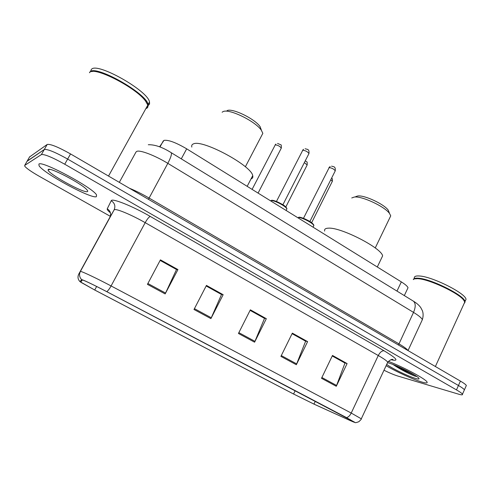 <?xml version="1.0" encoding="UTF-8"?>
<svg xmlns="http://www.w3.org/2000/svg" width="491" height="491" viewBox="0 0 491 491"><rect width="100%" height="100%" fill="white"/><g stroke="black" fill="none" stroke-linecap="round" stroke-linejoin="round"><path stroke-width="0.74" d="M159.563 146.827L164 140.371C168.395 139.732 175.956 142.55 186.684 148.834L401.331 281.895C405.271 284.369 407.499 286.314 408.021 287.726L407.462 288.904M466.051 386.165L466.352 385.484C465.812 384.57 463.835 383.109 460.423 381.102L70.544 153.935C58.134 146.975 50.346 143.826 47.179 144.471L29.564 156.942M466.352 385.484L464.406 389.829C463.86 388.94 461.871 387.491 458.447 385.496L67.641 159.072C55.201 152.13 47.418 148.945 44.288 149.522L27.06 161.3M38.906 164.08L39.071 165.78C43.767 173.452 90.86 198.837 96.31 196.744L96.561 194.945C93.02 187.808 41.882 160.342 38.906 164.08L39.071 165.78C43.767 173.452 90.86 198.837 96.31 196.744L96.561 194.945C93.02 187.808 41.882 160.342 38.906 164.08M386.11 365.703C396.36 371.748 413.637 379.666 421.99 382.078C425.998 383.25 427.679 383.226 427.047 382.01C425.838 379.046 402.865 366.765 388.344 361.364C402.865 366.765 425.838 379.046 427.047 382.01C427.679 383.226 425.998 383.25 421.99 382.078C413.637 379.666 396.36 371.748 386.11 365.703M397.109 366.746L408.96 372.381L397.109 366.746M82.568 279.962C86.275 281.312 94.303 285.191 106.639 291.605L354.385 422.051C355.177 422.677 353.723 422.156 350.028 420.486L313.958 404.093L293.575 394.015L94.726 290.009L80.819 282.257L80.414 281.859L82.568 279.962M82.077 279.704L81.666 279.655L79.953 281.619L94.628 289.978L293.385 393.935L314.271 404.259L350.353 420.658L355.061 422.536L346.493 417.589L106.756 291.642C94.1 285.062 85.876 281.085 82.077 279.704M383.987 370.245C389.584 372.976 394.138 374.891 397.642 375.983L458.6 394.169C461.614 395.052 462.903 395.059 462.461 394.193L464.406 389.829C463.86 388.94 461.871 387.491 458.447 385.496L67.641 159.072C55.201 152.13 47.418 148.945 44.288 149.522L27.208 161.036L29.718 156.672M332.235 355.975L344.977 363.052L336.28 386.282L347.1 363.567L332.487 355.447L321.507 378.309L336.28 386.282M332.26 355.926L344.7 362.837L347.1 363.567M292.077 333.677L305.629 341.202L296.337 364.727L307.605 341.619L292.341 333.143L280.901 356.392L296.337 364.727M292.102 333.628L305.377 341L307.605 341.619M160.14 260.414L176.515 269.51L165.154 293.919L177.945 269.577L160.434 259.849L147.429 284.357L165.154 293.919M160.164 260.365L176.361 269.356L177.945 269.577M206.159 285.971L221.527 294.502L210.903 318.616L223.153 294.698L206.447 285.412L194 309.49L210.903 318.616M206.189 285.922L221.337 294.33L223.153 294.698M250.091 310.367L264.52 318.377L254.59 342.19L266.331 318.69L250.367 309.821L238.442 333.475L254.59 342.19M250.122 310.312L264.299 318.186L266.331 318.69M462.461 394.193C461.902 393.316 459.901 391.886 456.477 389.897L64.726 164.221C52.261 157.292 44.485 154.076 41.397 154.579L24.697 165.412L24.802 166.277C26.68 168.517 31.528 171.868 39.354 176.343L110.309 216.316M145.821 108.677L147.386 107.854L147.994 106.283L147.809 105.086L145.649 101.226C136.449 87.797 93.947 65.941 89.675 72.465L89.448 72.717M147.417 107.216L147.785 105.129M147.681 104.681L145.532 100.839C137.234 88.779 99.961 68.476 91.682 71.606M147.846 107.124L148.122 104.528C146.668 93.388 95.131 64.303 89.994 71.907L89.472 72.686M148.448 105.289L149.559 103.994L149.51 102.018C148.116 90.774 96.629 61.676 91.436 69.384L90.817 70.465M48.327 169.438L48.075 169.892C47.737 173.569 83.55 193.344 87.318 191.631C88.073 191.429 87.834 190.692 86.594 189.434C81.089 183.321 50.395 167.265 48.327 169.438M146.146 108.088L146.649 107.867M261.47 130.434L260.126 126.709C254.958 118.865 232.218 107.805 227.081 110.622M261.433 136.019L262.845 133.313L261.31 130.207C255.363 121.197 228.941 108.351 223.098 111.604L222.122 112.224M251.005 178.939C252.601 178.405 253.172 177.306 252.718 175.643C251.545 165.663 202.617 139.272 193.564 143.845C191.969 144.391 191.392 145.471 191.828 147.085M389.302 212.861L388.277 210.228C384.195 204.176 364.512 194.995 357.792 195.97L355.73 196.609M389.762 217.869L390.732 215.856L389.566 213.536C384.876 206.588 362.014 195.915 354.324 197.038L351.752 197.953M381.433 258.37L382.606 255.928C381.973 248.256 340.883 227.137 328.534 228.155C325.459 228.235 324.164 229.211 324.655 231.083M463.958 303.837L464.768 302.063L463.688 300.136C458.662 293.023 429.435 279.305 418.203 278.722C415.625 278.495 414.005 278.778 413.342 279.557M464.277 303.143L464.676 302.266M464.529 301.413L463.547 299.798C458.569 292.753 429.65 279.183 418.528 278.6L414.551 278.87M464.793 302.843L464.995 301.566C464.707 295.643 431.135 278.82 418.436 278.225C415.318 277.967 413.612 278.428 413.305 279.6M465.192 301.124L466.014 299.326C465.756 293.342 432.203 276.531 419.48 275.997C415.681 275.721 413.974 276.47 414.355 278.25M392.972 364.475C400.005 369.164 407.186 373 414.514 375.983L416.951 376.585M386.712 364.414C391.456 368.189 408.463 376.456 415.632 378.463C418.762 379.359 419.744 379.175 418.577 377.91C415.859 374.774 395.556 364.715 388.197 362.849L387.921 362.775M414.717 375.112C410.433 373.24 405.4 370.625 399.613 367.268M414.514 375.983C408.487 373.369 401.865 369.754 394.66 365.144M159.986 146.987L163.313 140.886M181.283 158.857L186.684 148.834M396.986 291.095L401.331 281.895M421.726 321.028L422.364 319.653C421.622 317.972 418.676 315.553 413.52 312.386L167.818 163.343C155.125 155.555 140.058 149.792 136.811 151.363L136.007 152.014L119.319 182.351M148.429 199.315L167.818 163.343C170.868 157.507 171.991 153.947 171.187 152.664L171.003 152.548M129.342 188.194C135.571 190.747 142.138 194.031 149.043 198.033L398.864 343.798C404.019 346.836 407.057 349.083 407.978 350.543M47.179 144.471L41.397 154.579M70.544 153.935L64.726 164.221M460.423 381.102L456.477 389.897M148.3 144.741C154.806 144.532 162.435 147.171 171.187 152.664L413.422 301.173C415.754 303.297 415.785 307.035 413.52 312.386L398.471 345.007M408.021 350.574L422.364 319.653C423.34 316.4 423.359 313.442 422.42 310.766L420.732 307.556C419.111 305.279 416.675 303.15 413.422 301.173L412.992 300.909M110.426 212.83C108.026 210.842 106.964 209.504 107.247 208.81L111.236 200.733C111.782 197.848 132.232 205.975 150.277 216.445L384.085 350.795C381.973 350.635 380.034 352.213 378.266 355.521L145.189 222.662C132.41 215.322 117.631 209.019 114.765 209.608L114.09 209.939L109.88 217.304L78.769 274.082C77.461 276.863 77.854 279.373 79.953 281.619M384.085 350.795C397.09 358.62 399.379 361.591 390.959 359.719L390.91 359.7M387.338 363.07L387.755 362.174C386.816 360.83 383.649 358.614 378.266 355.521L351.225 413.054L361.296 418.823L361.149 419.148M78.769 274.082L80.377 271.474L80.874 271.486C83.206 271.928 97.869 278.937 111.083 285.946C109.413 288.941 107.971 290.838 106.756 291.642M81.666 279.655C79.389 277.219 78.959 274.487 80.377 271.474L114.09 209.939C115.692 206.152 114.741 203.084 111.236 200.733M346.493 417.589C348.279 417.252 349.856 415.742 351.225 413.054L111.083 285.946L145.189 222.662C147.282 218.968 148.976 216.899 150.277 216.445M24.697 165.412L27.208 161.036M107.247 208.81C110.481 210.977 111.353 213.806 109.88 217.304M293.575 394.015L295.195 390.664M313.958 404.093L315.326 401.239M350.028 420.486L350.396 419.707M94.726 290.009L96.641 286.48M254.97 341.362L238.853 332.653M211.308 317.769L194.43 308.655M165.577 293.066L147.883 283.503M296.699 363.905L281.3 355.588M336.623 385.478L321.887 377.518M396.335 365.838L402.442 368.894M286.449 209.774L286.861 208.963C286.449 206.521 274.285 200.083 271.118 200.641L270.529 200.807M308.747 153.978L308.962 153.554C307.562 151.639 305.494 150.534 302.769 150.234L276.451 201.457M271.891 200.414C275.07 199.855 287.266 206.545 286.621 208.485M313.442 226.4L313.823 225.639C313.454 223.325 301.713 217.169 298.375 217.544L298.737 217.249M335.052 171.23L335.255 170.837C333.923 169.027 331.898 167.953 329.173 167.609L303.475 218.323M299.123 217.31C302.474 216.936 314.222 223.319 313.577 225.154M281.098 148.503L281.3 148.116C279.888 146.232 277.881 145.14 275.273 144.845L252.098 189.385M306.985 165.314L307.176 164.945L304.352 162.619M332.168 181.664L332.339 181.314L330.787 179.761M404.32 295.594L408.021 287.726M391.259 359.615L392.984 359.621C392.008 358.89 390.271 359.743 387.755 362.174L361.296 418.823C361.609 418.964 360.781 419.928 358.817 421.726C356.392 422.616 355.14 422.886 355.061 422.536M80.862 282.184L80.469 281.797M80.819 282.257L82.009 280.091M147.809 105.086L108.523 176.06M145.532 100.839L145.649 101.226M149.51 102.018L148.122 104.528M49.861 169.42L48.075 169.892M260.126 126.709L261.31 130.207M262.845 133.313L245.353 166.799M252.718 175.643L247.169 186.328M388.277 210.228L389.566 213.536M390.732 215.856L375.241 247.961M382.606 255.928L377.297 266.994M464.768 302.063L435.382 366.513M463.547 299.798L463.688 300.136M466.014 299.326L464.995 301.566M270.627 200.758L271.437 200.359M302.591 150.295L303.524 149.301M271.658 200.334C273.413 199.573 284.258 204.937 285.142 206.392C286.523 207.662 287.094 208.515 286.861 208.963L286.1 210.461M305.126 148.755C307.391 149.51 309.398 148.816 308.962 153.554L282.902 204.753M328.921 167.689L330.191 166.486M298.915 217.237C300.382 216.617 310.251 221.14 311.803 222.871C313.424 224.295 314.099 225.216 313.823 225.639L313.055 227.173M331.542 166.136C333.567 166.903 335.672 166.093 335.255 170.837L309.876 221.521M258.082 193.092L281.3 148.116C281.453 145.667 281.263 144.55 280.729 144.771L277.544 143.415M275.144 144.888L275.85 144.084M285.805 206.999L307.176 164.945C307.268 160.496 307.213 162.779 305.304 160.741M311.625 222.736L332.339 181.314C332.634 177.484 332.069 179.135 331.664 178"/></g></svg>
